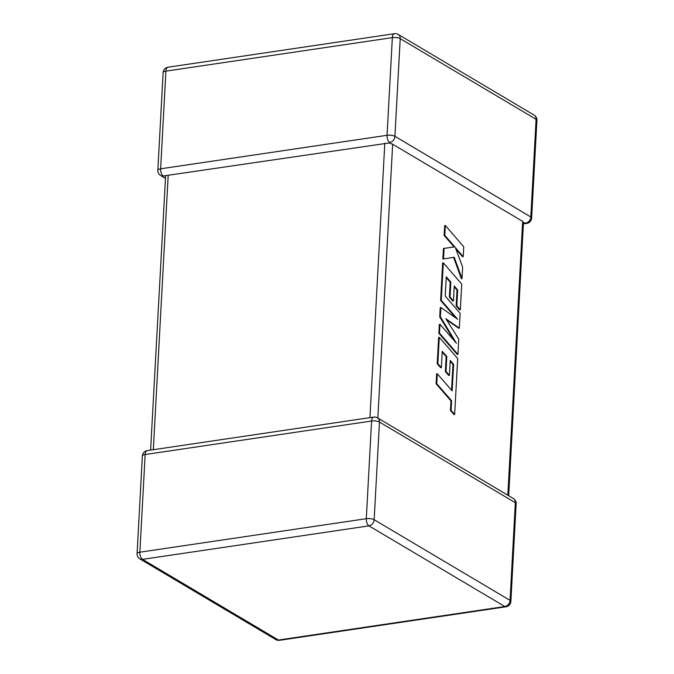 <?xml version="1.0" encoding="UTF-8"?>
<svg xmlns="http://www.w3.org/2000/svg" width="674" height="674" viewBox="0 0 674 674"><rect width="100%" height="100%" fill="white"/><g stroke="black" fill="none" stroke-linecap="round" stroke-linejoin="round"><path stroke-width="1.01" d="M389.715 142.467A5.737 2.873 -98.4 0 1 387.061 135.297L392.352 37.626L165.914 71.141L160.623 168.812L387.061 135.297A5.737 1.87 -176.9 0 1 394.922 136.325L530.817 216.994L536.108 119.315L400.213 38.654L394.922 136.325A5.737 4.6 -59.3 0 1 389.715 142.467L389.159 142.955L392.664 144.219L377.836 418.057M165.324 178.281L160.648 175.501A5.737 4.6 120.7 0 0 163.277 175.981L389.159 142.955M523.395 223.894L526.739 223.397A5.737 2.873 -98.4 0 1 525.61 223.136L523.319 222.597L522.662 221.384L392.664 144.219M150.605 450.106L165.593 176.04M453.644 364.415L452.161 390.92L437.3 373.767L436.769 383.683L451.622 400.828L451.108 410.365L454.664 414.468L457.688 358.585L439.279 337.32L437.856 363.623L441.36 367.642L442.245 351.255L446.82 356.521L446.011 371.458L449.415 375.376L450.224 360.438L453.644 364.415L452.987 364.508L451.546 390.212M437.3 373.767L436.642 373.859L436.112 383.776L450.965 400.929L450.451 410.458L454.006 414.561L454.664 414.468M436.769 383.683L436.112 383.776M451.622 400.828L450.965 400.929M451.108 410.365L450.451 410.458M439.279 337.32L438.622 337.421L437.199 363.716L440.703 367.743L441.36 367.642M437.856 363.623L437.199 363.716M442.203 352.055L446.163 356.622L445.354 371.551L448.758 375.469L449.415 375.376M446.82 356.521L446.163 356.622M446.011 371.458L445.354 371.551M450.181 361.247L452.987 364.508M459.339 328.128L460.14 313.3L445.228 296.088L446.272 276.795L450.855 282.052L450.047 296.998L453.45 300.916L454.259 285.97L457.68 289.946L456.82 305.811L460.325 309.829L461.724 284.116L443.307 262.843L441.276 300.351L457.671 319.265L440.889 307.512L440.392 316.788L456.45 343.293L439.979 324.287L439.507 333.133L457.916 354.389L458.741 339.123L445.868 318.751L459.339 328.128L458.682 328.221L446.491 319.737M457.916 354.389L457.258 354.49L438.85 333.226L439.33 324.379L439.979 324.287M446.23 277.595L450.198 282.153L449.389 297.091L452.793 301.008L453.45 300.916M450.855 282.052L450.198 282.153M450.047 296.998L449.389 297.091M454.217 286.779L457.023 290.047L456.163 305.903L459.668 309.93L460.325 309.829M457.68 289.946L457.023 290.047M456.82 305.811L456.163 305.903M443.307 262.843L442.649 262.944L440.619 300.444L455.784 317.943M441.276 300.351L440.619 300.444M440.889 307.512L440.232 307.605L439.734 316.89L454.074 340.547M440.392 316.788L439.734 316.89M439.507 333.133L438.85 333.226M445.337 225.47L444.798 235.369L454.798 246.895L444.09 248.369L443.517 258.959L454.234 257.241L462.019 278.632L462.634 267.174L455.354 247.585L463.206 256.634L463.746 246.726L445.337 225.47L444.68 225.563L444.141 235.462L454.133 246.987M444.798 235.369L444.141 235.462M444.09 248.369L443.441 248.47L442.86 259.06L443.517 258.959M453.585 257.342L461.361 278.724L462.019 278.632M455.91 249.077L462.549 256.735L463.206 256.634M168.197 175.248L153.327 449.701M369.942 417.644L384.803 143.191M145.154 454.529L139.863 552.2L366.302 518.694L371.585 421.023L145.154 454.529A5.737 1.87 -176.9 0 0 142.366 455.969A5.737 5.737 0 0 1 147.261 450.603A5.737 2.873 81.6 0 0 145.154 454.529M507.825 495.221L522.662 221.384M379.454 422.042L374.163 519.713L510.05 600.382L515.34 502.711L379.454 422.042A5.737 4.6 -59.3 0 0 377.465 417.838A5.737 5.737 0 0 0 373.699 417.088A5.737 2.873 81.6 0 0 371.585 421.023A5.737 1.87 -176.9 0 1 379.454 422.042M279.542 640.3A5.737 2.873 81.6 0 1 278.404 640.039L504.843 606.524L368.956 525.863L142.517 559.369L278.404 640.039A5.737 4.6 120.7 0 1 275.767 639.559A5.737 5.737 0 0 0 279.542 640.3L505.98 606.785A5.737 5.737 0 0 0 510.867 601.419A5.737 1.87 -176.9 0 0 510.05 600.382A5.737 4.6 -59.3 0 1 504.843 606.524A5.737 2.873 81.6 0 0 505.98 606.785M534.12 115.111A5.737 4.6 120.7 0 1 536.108 119.315A5.737 1.87 -176.9 0 1 536.917 120.36A5.737 5.737 0 0 0 534.12 115.111L398.233 34.441A5.737 5.737 0 0 0 394.459 33.7A5.737 2.873 -98.4 0 0 392.352 37.626A5.737 1.87 -176.9 0 1 400.213 38.654A5.737 4.6 -59.3 0 0 398.233 34.441M526.739 223.397A5.737 5.737 0 0 0 531.634 218.031A5.737 1.87 -176.9 0 0 530.817 216.994A5.737 4.6 120.7 0 1 525.61 223.136M168.02 67.215A5.737 5.737 0 0 0 163.133 72.581A5.737 1.87 -176.9 0 1 165.914 71.141A5.737 2.873 -98.4 0 1 168.02 67.215L394.459 33.7M163.277 175.981A5.737 2.873 -98.4 0 1 160.623 168.812A5.737 1.87 -176.9 0 0 157.842 170.252L163.133 72.581M137.083 553.64A5.737 5.737 0 0 0 139.88 558.889A5.737 4.6 -59.3 0 0 142.517 559.369A5.737 2.873 81.6 0 1 139.863 552.2A5.737 1.87 -176.9 0 0 137.083 553.64L142.366 455.969M513.352 498.499A5.737 4.6 120.7 0 1 515.34 502.711A5.737 1.87 -176.9 0 1 516.158 503.748A5.737 5.737 0 0 0 513.352 498.499L377.465 417.838M366.302 518.694A5.737 2.873 81.6 0 0 368.956 525.863A5.737 4.6 120.7 0 0 374.163 519.713A5.737 1.87 -176.9 0 0 366.302 518.694M452.76 380.355L452.102 380.448M531.634 218.031L536.917 120.36M157.842 170.252A5.737 5.737 0 0 0 160.648 175.501M139.88 558.889L275.767 639.559M147.261 450.603L373.699 417.088M510.867 601.419L516.158 503.748M523.479 222.361L508.676 495.719"/></g></svg>
